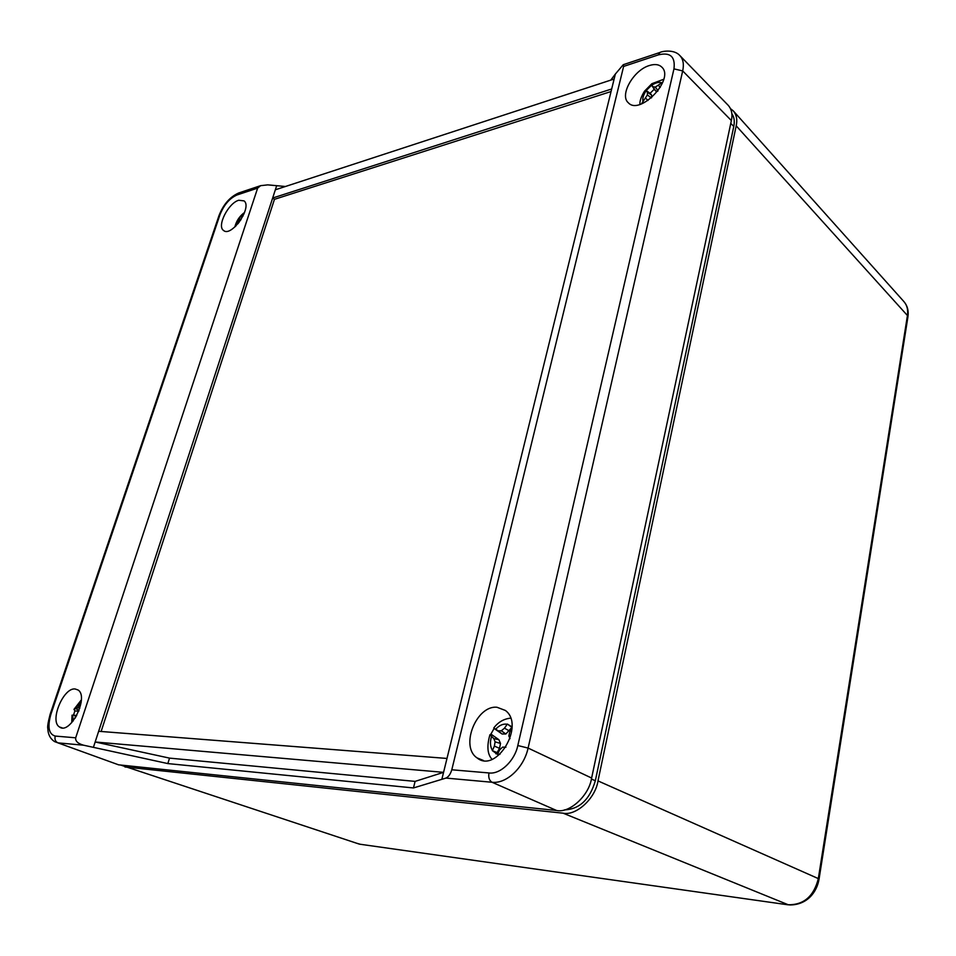 <?xml version="1.0" encoding="UTF-8"?>
<svg xmlns="http://www.w3.org/2000/svg" width="956" height="956" viewBox="0 0 956 956"><rect width="100%" height="100%" fill="white"/><g stroke="black" fill="none" stroke-linecap="round" stroke-linejoin="round"><path stroke-width="1.43" d="M360.269 844.268L356.086 843.061M789.572 904.95C807.019 905.093 816.794 892.342 819.029 879.257L818.324 878.6C813.831 896.429 803.614 905.153 787.672 904.758L359.42 844.148L120.587 765.027M733.622 111.266L903.767 301.427C907.029 305.072 908.26 309.768 907.435 315.516L818.324 878.6L597.99 780.909C595.504 798.356 576.145 816.101 563.06 813.174L124.961 766.963M564.327 809.923C579.491 809.23 589.828 799.515 595.325 780.777L733.778 126.455C734.829 121.209 734.184 116.991 731.854 113.776M730.575 108.733L733.252 110.848C736.55 114.84 737.53 119.835 736.204 125.834L597.99 780.909M679.405 55.101L728.173 105.279C731.687 109.259 732.75 114.362 731.364 120.576L591.621 778.041C589.087 795.571 569.668 813.413 556.571 810.485L118.592 764.824L115.067 763.545M591.621 778.041L528.094 748.07C523.948 767.596 506.453 784.04 492.029 782.259L445.962 778.076L413.458 787.947L167.838 763.581L83.566 745.202C77.878 743.589 75.249 741.127 75.691 737.805L55.245 736.072C48.792 734.232 47.322 727.038 50.847 714.467L219.904 214.933C223.859 204.978 229.524 198.334 236.909 195.012L257.642 188.117L75.691 737.805M660.333 52.341L659.951 52.461C662.831 50.943 674.386 49.401 679.752 55.448C683.158 58.961 684.126 64.124 682.692 70.923L528.094 748.07L517.805 745.537C514.782 760.594 500.406 774.587 488.982 772.95L451.794 769.783L623.623 66.418L623.264 64.697L615.353 74.054L441.851 779.319L443.56 772.34L415.107 781.387L169.535 758.12L167.838 763.581M239.048 192.861L260.63 185.667L267.74 184.867L285.426 186.504M610.788 80.113L615.353 74.054L614.122 79.025L275.352 189.79L276.678 185.691L272.663 198.023L611.673 88.992M83.566 745.202L57.969 742.872L54.361 741.509M413.458 787.947L415.107 781.387M445.962 778.076C448.543 776.881 450.479 774.109 451.794 769.783M169.535 758.12L95.17 741.987L93.413 747.341L272.663 198.023L274.456 199.326L101.121 731.483M260.63 185.667L257.642 188.117M623.264 64.697L659.927 52.472L658.302 54.898C670.252 51.983 675.474 56.643 673.956 68.88L517.805 745.537M443.56 772.34L95.17 741.987M649.387 65.522C654.836 63.825 658.995 64.375 661.887 67.195C674.9 79.085 639.994 115.855 628.343 102.794C619.213 95.313 633.47 70.099 649.387 65.522M496.977 707.261L505.365 710.451C525.549 725.114 496.307 774.049 477.02 757.869C459.812 746.612 476.363 705.074 496.977 707.261M446.99 758.443L98.647 731.292M75.094 688.965L78.081 690.005C89.338 696.96 70.075 735.403 59.487 726.978C49.306 721.266 63.287 687.448 75.094 688.965M238.737 200.258L244.091 200.891C252.611 207.309 231.077 237.948 223.417 230.36C216.761 225.867 228.412 203.042 238.737 200.258M611.051 91.537L274.456 199.326M505.939 747.198L502.581 747.138L499.653 749.851L497.502 754.344L492.364 750.663L498.124 753.017M512.022 727.241L505.82 734.005L502.067 733.993L494.097 728.448L490.918 734.088L498.865 739.681L500.514 743.433L499.522 748.321L497.371 752.157M499.522 748.321L494.395 746.11L495.089 741.844L493.846 738.641L489.926 734.782L490.918 734.088M492.364 750.663L494.395 746.11M500.514 743.433L495.089 741.844M498.865 739.681L493.846 738.641M510.564 718.147C503.788 718.864 498.195 722.139 493.774 727.97L498.219 730.874L501.314 730.778L504.481 728.185L507.349 724.051L511.484 727.062M502.067 733.993L498.219 730.874M505.82 734.005L501.314 730.778M509.333 730.898L504.481 728.185M512.022 726.918L507.349 724.051M511.998 728.424L509.787 731.842L508.843 736L510.05 738.63M657.62 91.298L655.637 90.963L654.227 89.231L650.14 93.27L651.538 95.003L651.634 97.667M641.452 103.893L647.391 94.943L647.427 92.326L646.184 90.581L650.14 93.27M648.001 100.452L645.623 98.217M651.347 97.918L647.391 94.943M651.538 95.003L647.427 92.326M654.227 89.231L651.645 85.18L646.184 90.581M655.637 90.963L653.032 86.793L655.374 87.08L662.843 82.12M651.645 85.18L653.032 86.793M658.003 90.808L655.374 87.08M660.261 87.426L658.553 85.478M78.762 711.18L74.903 710.941L73.469 715.184M76.062 716.749L74.293 715.219L72.035 715.184L71.736 722.664M75.237 718.087L75.285 716.606M76.719 715.578L74.293 715.219M81.32 699.935L73.994 709.34L78.261 707.655L81.069 702.72M73.994 709.34L74.903 710.941M79.025 710.523L76.396 708.934M79.754 708.42L78.261 707.655M239.072 222.413L238.964 218.589L241.008 219.665M238.02 223.728L238.821 222.27M240.338 220.669L239.239 220.143M243.039 216.056L242.669 214.61L238.964 218.589M788.521 904.866L563.06 813.174M819.053 879.114L907.889 317.093L907.435 315.516L736.204 125.834M595.325 780.777L591.405 778.997M730.778 123.372L733.778 126.455M55.245 736.072C54.456 739.311 55.364 741.581 57.969 742.872L118.592 764.824M556.571 810.485L492.029 782.259C489.257 780.55 488.241 777.455 488.982 772.95M731.364 120.576L682.692 70.923L673.956 68.88M50.847 714.467L50.047 714.586L218.96 215.698C223.262 204.56 229.822 196.984 238.63 193.004L236.909 195.012M623.623 66.418L658.302 54.898M218.96 215.698L219.904 214.933M499.928 754.344L497.598 754.141M492.46 750.46C490.189 746.684 489.854 742.119 491.456 736.753M495.722 729.177C499.355 725.245 503.191 723.596 507.218 724.23M651.705 85.251C655.625 82.622 659.007 81.81 661.851 82.814M642.934 101.456C642.348 98.241 643.448 94.644 646.244 90.653M73.086 721.087L72.764 715.148M74.819 709.005L81.164 701.907M242.681 214.67L244.091 213.726M235.809 226.118L238.976 218.661M904.173 301.905C907.483 305.92 908.75 310.843 907.961 316.663M50.059 714.598C48.003 722.545 47.274 727.241 47.836 728.675C47.991 734.351 50.214 738.653 54.504 741.593M483.377 760.474L477.02 757.869M62.14 727.875L59.487 726.978M224.146 230.838L223.417 230.36M497.634 754.069L495.829 753.746M492.041 759.327C487.381 754.308 486.676 746.134 489.926 734.782M663.751 79.264L651.896 83.686L644.535 91.167C641.237 96.472 639.683 100.882 639.875 104.419M244.545 212.507L243.302 213.415C238.988 217.024 236.168 221.553 234.853 227.002"/></g></svg>
